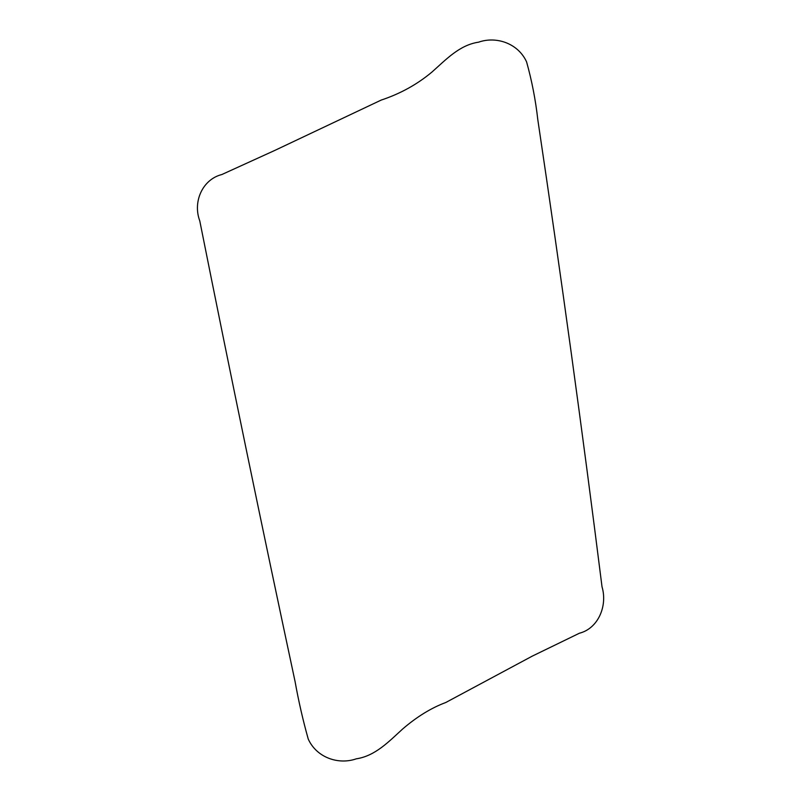<?xml version="1.0" encoding="UTF-8"?>
<svg xmlns="http://www.w3.org/2000/svg" width="801" height="801" viewBox="0 0 801 801"><rect width="100%" height="100%" fill="white"/><g stroke="black" fill="none" stroke-linecap="round" stroke-linejoin="round"><path stroke-width="0.6" stroke-dasharray="4 3" d=""/><path stroke-width="1.2" d="M602.022 586.783C607.759 606.147 598.037 628.545 579.393 633.231L532.305 656.109L445.797 702.497C431.248 707.914 416.86 716.765 402.613 729.03C388.966 741.426 375.279 756.004 356.265 758.827C338.663 765.045 316.725 757.766 308.255 739.103C302.948 720.209 298.563 701.055 295.098 681.661C262.247 528.119 230.468 374.528 199.769 220.866C192.58 201.782 202.523 179.344 221.877 174.518L274.633 150.498L381.176 100.085C400.27 93.747 417.211 84.395 431.999 72.01C446.057 59.544 459.494 45.006 478.577 42.173C496.179 35.955 518.117 43.234 526.587 61.897C531.874 80.801 535.609 100.075 537.811 119.729C561.01 275.204 582.417 430.888 602.022 586.783"/></g></svg>
